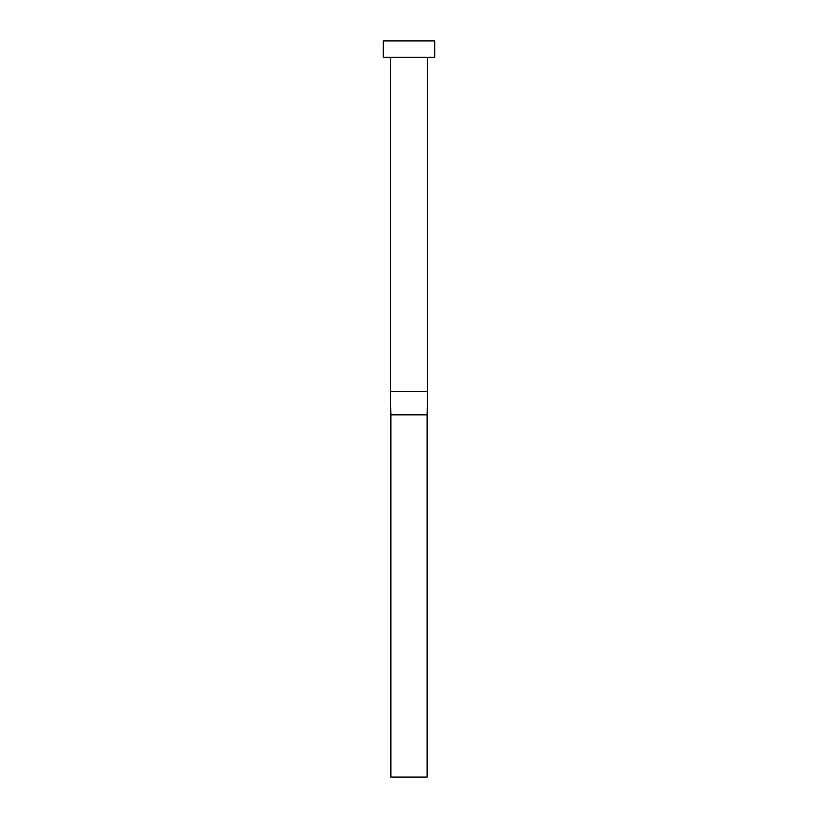 <?xml version="1.0" encoding="UTF-8"?>
<svg xmlns="http://www.w3.org/2000/svg" width="818" height="818" viewBox="0 0 818 818"><rect width="100%" height="100%" fill="white"/><g stroke="black" fill="none" stroke-linecap="round" stroke-linejoin="round"><path stroke-width="1.23" d="M427.702 57.26L427.702 391.474L390.298 391.474L390.298 57.26M434.706 57.26L383.294 57.26L383.294 40.9L434.706 40.9L434.706 57.26M427.548 391.474L427.108 414.838L390.892 414.838L390.452 391.474M427.702 391.474L427.108 414.838L427.108 777.1L390.892 777.1L390.892 414.838L390.298 391.474"/></g></svg>
